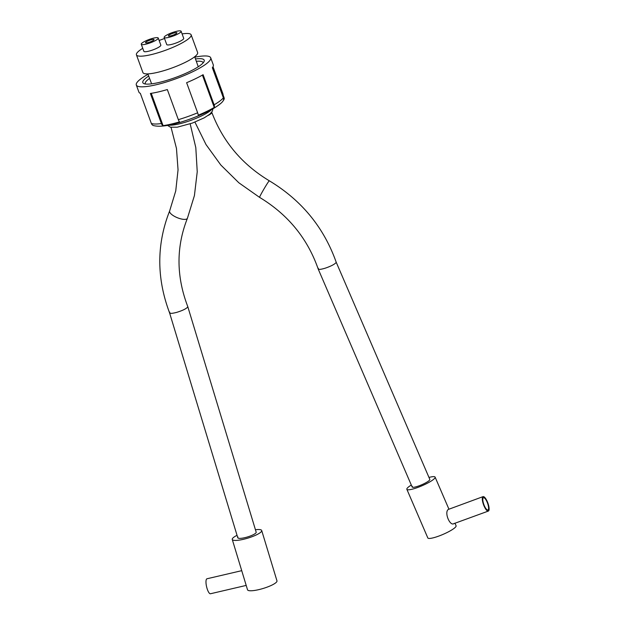 <?xml version="1.0" encoding="UTF-8"?>
<svg xmlns="http://www.w3.org/2000/svg" width="625" height="625" viewBox="0 0 625 625"><rect width="100%" height="100%" fill="white"/><g stroke="black" fill="none" stroke-linecap="round" stroke-linejoin="round"><path stroke-width="0.94" d="M164.359 36.812A9.039 1.773 159.9 0 1 173.336 32.234A9.039 1.773 159.9 0 1 181.117 31.25A9.039 1.773 159.9 0 1 180.898 31.906A9.039 1.773 159.9 0 1 171.922 36.477A9.039 1.773 159.9 0 1 164.141 37.461A9.039 1.773 159.9 0 1 164.359 36.812M164.141 37.461L166.734 44.547A9.039 1.773 -20.1 0 0 174.516 43.562A9.039 1.773 -20.1 0 0 183.492 38.984A9.039 1.773 -20.1 0 0 183.711 38.336L181.117 31.25M182.094 33.906A29.133 5.703 159.9 0 1 191.141 34.82A29.133 5.703 159.9 0 1 190.445 36.922A29.133 5.703 159.9 0 1 161.516 51.664A29.133 5.703 159.9 0 1 136.43 54.844A29.133 5.703 159.9 0 1 137.125 52.742A29.133 5.703 159.9 0 1 142.75 48.305M159.141 40.484A29.133 5.703 159.9 0 1 164.531 38.516M141.266 44.25L143.859 51.328A9.039 1.773 -20.1 0 0 151.641 50.344A9.039 1.773 -20.1 0 0 160.617 45.773A9.039 1.773 -20.1 0 0 160.836 45.117L158.242 38.039A9.039 1.773 159.9 0 1 158.023 38.688A9.039 1.773 159.9 0 1 149.047 43.266A9.039 1.773 159.9 0 1 141.266 44.25A9.039 1.773 159.9 0 1 141.484 43.594A9.039 1.773 159.9 0 1 150.461 39.023A9.039 1.773 159.9 0 1 158.242 38.039M136.43 54.844L142.906 72.555A29.133 5.703 -20.1 0 0 167.992 69.375A29.133 5.703 -20.1 0 0 196.922 54.633A29.133 5.703 -20.1 0 0 197.625 52.531L191.141 34.82M211.711 112.25A9.617 1.883 159.9 0 1 211.82 112.406A9.617 1.883 159.9 0 1 211.602 113.078A9.617 1.883 159.9 0 1 208.25 115.398M211.82 112.406C222.867 141.57 242.031 164.359 269.297 180.789A9.617 0.453 -59.6 0 0 268.859 181.227A9.617 0.453 -59.6 0 0 263.195 190.32A9.617 0.453 -59.6 0 0 259.57 197.367C287.945 214.508 307.484 238.383 318.18 268.977L412.156 487.016A9.617 1.719 -23.3 0 0 420.289 485.359A9.617 1.719 -23.3 0 0 429.602 480.07A9.617 1.719 -23.3 0 0 429.82 479.406A9.617 1.719 -23.3 0 1 429.602 480.07A9.617 1.719 -23.3 0 1 420.289 485.359A9.617 1.719 -23.3 0 1 412.156 487.016A9.617 1.719 -23.3 0 1 412.375 486.352M318.406 268.328C317.672 269.781 319.906 269.742 325.117 268.219C330.562 266.367 334.172 264.547 335.938 262.766L336.148 262.078M169.812 312.188C169.047 313.672 171.289 313.742 176.547 312.414C182.047 310.75 185.711 309.031 187.531 307.258L187.75 306.539C176.211 276.289 176.109 246.867 187.422 218.273L194.422 195.562L197.234 171.773L195.805 147.633L190.172 123.852M169.578 312.859L169.586 312.891C156.508 278.172 156.523 244.195 169.641 210.961A9.617 3.312 22.4 0 0 176.836 217.5A9.617 3.312 22.4 0 0 187.258 218.562A9.617 3.312 22.4 0 0 187.422 218.273M169.578 312.875L237.781 537.766A9.617 2.047 -16.9 0 0 246.203 537.328A9.617 2.047 -16.9 0 0 255.953 532.883A9.617 2.047 -16.9 0 0 256.18 532.188A9.617 2.047 -16.9 0 1 255.953 532.883A9.617 2.047 -16.9 0 1 246.203 537.328A9.617 2.047 -16.9 0 1 237.781 537.766A9.617 2.047 -16.9 0 1 238.008 537.07M145.602 42.375A4.539 0.891 -20.1 0 0 145.492 42.703A4.539 0.891 -20.1 0 0 149.398 42.203A4.539 0.891 -20.1 0 0 153.906 39.906A4.539 0.891 -20.1 0 0 154.016 39.586A4.539 0.891 -20.1 0 0 150.109 40.078A4.539 0.891 -20.1 0 0 145.602 42.375M168.477 35.586A4.539 0.891 -20.1 0 0 168.367 35.914A4.539 0.891 -20.1 0 0 172.273 35.422A4.539 0.891 -20.1 0 0 176.781 33.125A4.539 0.891 -20.1 0 0 176.891 32.797A4.539 0.891 -20.1 0 0 172.984 33.289A4.539 0.891 -20.1 0 0 168.477 35.586M194.844 57.164A39.609 7.758 159.9 0 1 210.703 57.781L213.297 64.867A39.609 7.758 -20.1 0 1 212.344 67.727L223.359 97.828A3.844 3.594 -141.6 0 1 223.234 100.672A38.461 7.531 -20.1 0 0 223.289 100.602A38.461 7.531 -20.1 0 0 223.922 99.609A38.461 7.531 -20.1 0 0 224.156 97.891L212.852 67.008M213.008 66.727L222.891 93.727A3.844 3.688 -68.2 0 1 223.125 95.078M214.117 104.812A3.844 2.539 59.8 0 1 214.258 107.445A38.461 7.531 -20.1 0 1 198.258 115.203A3.844 0.805 -112.5 0 0 197.641 112.797L186.625 82.695A39.609 7.758 -20.1 0 0 203.102 74.703L214.117 104.812A39.609 7.758 -20.1 0 0 223.359 97.828M178.344 119.664A3.844 1.148 73.5 0 0 179.523 121.867A38.461 7.531 -20.1 0 1 163.07 125.648A3.844 2.789 -98 0 1 161.391 123.555L150.375 93.453A39.609 7.758 -20.1 0 0 167.328 89.555L178.344 119.664A39.609 7.758 -20.1 0 0 197.641 112.797M210.703 57.781A39.609 7.758 159.9 0 1 209.75 60.641A39.609 7.758 159.9 0 1 170.414 80.688A39.609 7.758 159.9 0 1 136.305 85.008L138.898 92.094A39.609 7.758 -20.1 0 0 140.32 93.328L151.336 123.438A3.844 3.688 111.8 0 0 153.305 125.531A38.461 7.531 -20.1 0 1 153.211 125.492C160.344 127.508 172.781 125.305 190.508 118.891C199.383 115.641 206.992 112.195 213.336 108.555C221.102 103.898 222.531 101.688 222.859 101.258L223.922 99.609M152.148 124.734A38.461 7.531 -20.1 0 0 153.211 125.492M149.562 78.391A30.766 6.023 -20.1 0 0 146 81.516A30.766 6.023 -20.1 0 0 145.258 83.742A30.766 6.023 -20.1 0 0 145.398 84.008M148.688 76.062A32.688 6.406 -20.1 0 0 143.594 80.266A32.688 6.406 -20.1 0 0 143.867 83.602A32.688 6.406 -20.1 0 0 166.266 80.539A32.688 6.406 -20.1 0 0 203.422 62.523A32.688 6.406 -20.1 0 0 204.023 61.586A32.688 6.406 -20.1 0 0 195.477 58.938M136.305 85.008A39.609 7.758 159.9 0 1 137.258 82.148A39.609 7.758 159.9 0 1 148.023 74.297M202.422 75.102L214.258 107.445M163.07 125.648L151.242 93.32M203.109 62.883A30.766 6.023 -20.1 0 0 203.047 62.594A30.766 6.023 -20.1 0 0 196.305 61.289M241.727 570.664L206.992 578.766A7.695 2.203 76.9 0 0 206.555 579.07A7.695 2.203 76.9 0 0 206.805 587.594A7.695 2.203 76.9 0 0 210.484 593.75L246.195 585.414M255.437 529.742A15.383 3.273 163.1 0 1 261.703 530.516A15.383 3.273 163.1 0 1 261.328 531.625A15.383 3.273 163.1 0 1 245.734 538.734A15.383 3.273 163.1 0 1 232.258 539.445A15.383 3.273 163.1 0 1 232.625 538.328A15.383 3.273 163.1 0 1 237.039 535.32M232.258 539.445L247.523 589.789A15.383 3.273 -16.9 0 0 261 589.078A15.383 3.273 -16.9 0 0 276.602 581.969A15.383 3.273 -16.9 0 0 276.969 580.859L261.703 530.516M483.156 497.945A6.539 1.969 70 0 0 484.07 505.102A6.539 1.969 70 0 0 487.937 510A6.539 1.969 70 0 0 488.242 509.758A6.539 1.969 70 0 0 487.328 502.602A6.539 1.969 70 0 0 483.461 497.711A6.539 1.969 70 0 0 483.156 497.945M488.695 510.805A7.695 2.32 -110 0 1 488.336 511.078A7.695 2.32 -110 0 1 483.781 505.328A7.695 2.32 -110 0 1 482.703 496.906A7.695 2.32 -110 0 1 483.063 496.625A7.695 2.32 -110 0 1 487.617 502.383A7.695 2.32 -110 0 1 488.695 510.805M483.063 496.625L448.25 509.461C443.984 512.594 450.281 527.195 454.242 523.359M428.969 477.438A15.383 2.75 156.7 0 1 435.117 477.125A15.383 2.75 156.7 0 1 434.773 478.188A15.383 2.75 156.7 0 1 419.875 486.648A15.383 2.75 156.7 0 1 406.859 489.305A15.383 2.75 156.7 0 1 407.203 488.234A15.383 2.75 156.7 0 1 411.312 485.047M406.859 489.305L427.828 537.953A15.383 2.75 -23.3 0 0 440.844 535.297A15.383 2.75 -23.3 0 0 455.734 526.836A15.383 2.75 -23.3 0 0 456.086 525.773L454.992 523.234M168.891 125.141A24.422 4.781 -20.1 0 0 191.359 120.188A24.422 4.781 -20.1 0 0 211.719 109.469M151.336 123.438A39.609 7.758 -20.1 0 0 161.391 123.555M198.258 66.773L194.695 56.742M151.617 83.836L147.867 73.883M212.922 108.797L212.398 111.117L209.797 114.219L204.25 117.82L192.414 123.063L177.227 127.203L170.43 127.195L167.539 125.398M171.047 127.336L176.469 148.438L178.047 169.867L175.742 190.93L169.641 210.961M259.57 197.367L238.844 182.781L220.805 165L206.016 144.57L194.93 122.102M336.156 262.102C323.773 227.289 301.484 200.188 269.297 180.789M336.148 262.094L429.82 479.406M187.766 306.57L256.18 532.188M453.82 523.664L488.336 511.078M435.117 477.125L448.891 509.086"/></g></svg>
